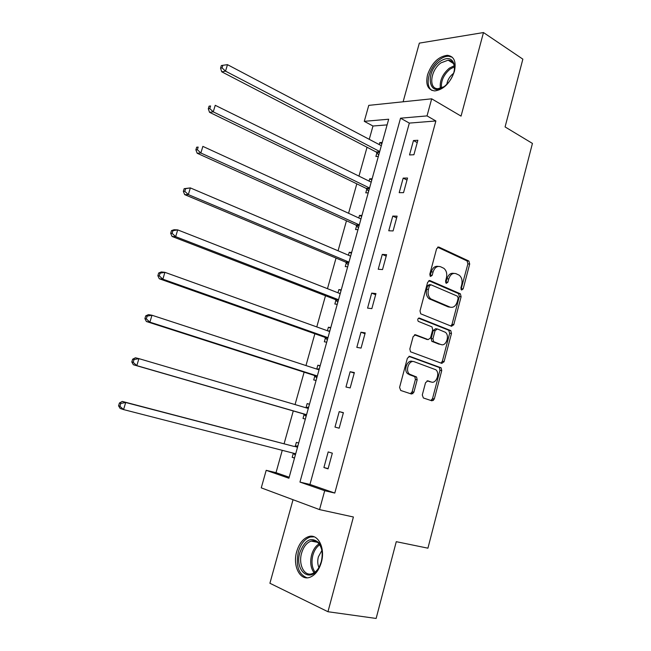 <?xml version="1.0" encoding="UTF-8"?>
<svg xmlns="http://www.w3.org/2000/svg" width="651" height="651" viewBox="0 0 651 651"><rect width="100%" height="100%" fill="white"/><g stroke="black" fill="none" stroke-linecap="round" stroke-linejoin="round"><path stroke-width="0.98" d="M461.6 290.045L463.17 288.898L469.697 264.021L468.883 261.051L438.961 247.095L436.618 248.698L429.798 274.25L430.547 276.463L432.199 275.3L433.078 271.988C434.656 267.471 437.155 265.722 440.556 266.739L443.86 268.318C446.431 270.507 447.286 273.697 446.423 277.887L445.553 281.167L446.285 283.34L447.888 282.192L448.759 278.921C450.297 274.462 452.73 272.72 456.05 273.697L459.24 275.218C461.762 277.359 462.592 280.508 461.746 284.666L460.9 287.897L461.6 290.045M461.022 289.451L467.89 263.907L467.076 260.937L437.61 247.209M429.994 275.951L431.287 271.849L433.078 271.988M445.715 282.794L446.96 278.766L448.759 278.921M321.35 562.342C325.541 548.093 317.997 533.372 308.655 536.595C303.13 538.515 299.143 543.52 296.693 551.617C292.47 565.589 299.826 580.871 309.599 577.396C315.019 575.403 318.933 570.382 321.35 562.342M454.414 71.325C456.432 61.609 454.089 56.263 447.375 55.294C438.375 56.491 431.768 63.001 427.536 74.816C425.42 84.63 427.837 90.009 434.778 90.928C443.64 89.659 450.183 83.116 454.414 71.325M422.287 394.97L423.37 397.981L431.971 400.837L434.298 398.982L441.744 370.582L441.118 367.823L409.805 356.366L407.38 358.188L399.584 387.386L400.707 390.462L411.489 394.034L413.89 392.162L417.169 379.777L416.559 377.019L409.471 374.105C404.906 370.517 409.21 359.539 414.28 361.753L435.804 369.752C440.296 373.137 436.235 384.09 431.247 382.007L427.886 380.835L425.534 382.674L422.287 394.97M324.703 490.708L319.543 509.603L261.263 487.859L266.194 470.323L288.906 478.233L388.68 119.223L364.275 121.33L368.767 105.364L431.686 98.814L427.023 115.902L400.536 118.189L299.956 482.082L324.703 490.708L334.785 493.059L435.869 120.964L427.023 115.902M431.686 98.814L461.046 116.114L483.481 32.55L522.859 59.151L505.078 126.929L532.437 143.423L427.927 548.183L396.272 541.681L376.132 618.45L327.966 611.728L353.403 516.992L319.543 509.603M451.542 326.281L453.812 324.572L461.12 296.71L460.371 293.804L430.018 280.605L427.65 282.274L420.009 310.909L420.725 313.823L451.542 326.281M451.477 333.475L444.104 361.598L441.809 363.38L410.496 351.792L409.845 348.96L413.157 336.559L415.558 334.777L428.195 339.61L430.547 337.853L432.687 329.764L431.995 326.892L418.251 321.35C417.324 319.486 417.722 318.404 419.439 318.095L450.793 330.635L451.477 333.475L449.686 333.222L442.322 361.297L444.104 361.598M293.031 499.708L269.913 583.263L327.966 611.728M483.481 32.55L419.342 43.129L403.115 101.792M435.869 120.964L409.333 123.096L309.941 484.442L334.785 493.059M413.466 140.543L409.52 154.946L413.906 154.751L417.861 140.266L413.466 140.543L417.226 142.585M403.181 178.122L399.193 192.672L403.547 192.647L407.542 178.024L403.181 178.122L406.989 180.058M392.781 216.075L388.753 230.771L393.082 230.926L397.118 216.156L392.781 216.075L396.646 217.898M382.283 254.403L378.215 269.245L382.519 269.587L386.596 254.671L382.283 254.403L386.198 256.12M371.68 293.113L367.571 308.11L371.843 308.639L375.961 293.577L371.68 293.113L375.651 294.716M360.971 332.222L356.821 347.365L361.061 348.09L365.219 332.873L360.971 332.222L364.991 333.703M350.148 371.721L345.966 387.011L350.165 387.939L354.372 372.567L350.148 371.721L354.234 373.08M339.22 411.619L334.988 427.072L339.163 428.195L343.411 412.661L339.22 411.619L343.362 412.848M328.185 451.924L323.905 467.532L328.047 468.866L332.335 453.169L328.185 451.924M387.109 124.886L372.982 126.017L369.255 139.33M367.042 147.256L358.961 176.128M356.805 183.842L348.57 213.276M346.47 220.779L338.072 250.79M336.038 258.081L327.477 288.67M325.5 295.741L316.777 326.924M314.864 333.768L305.97 365.553M304.123 372.169L295.058 404.572M293.275 410.952L284.08 443.811M282.257 450.329L276.008 472.667L289.182 477.232M382.227 142.455L379.761 142.61L379.216 144.579M377.173 151.911L377.019 152.456M376.945 152.741L375.896 156.5L378.353 156.386M372.128 178.773L369.687 178.83L369.052 181.1M367.05 188.294L366.912 188.798M366.839 189.067L365.781 192.851L368.222 192.834M361.94 215.448L359.507 215.4L358.791 217.971M356.829 225.026L356.707 225.482M356.634 225.726L355.568 229.551L357.993 229.64M351.646 252.466L349.237 252.311L348.431 255.2M346.332 262.744L345.258 266.609L347.667 266.796M341.262 289.841L338.87 289.589L337.975 292.787M335.94 300.119L334.85 304.017L337.242 304.318M330.773 327.583L328.397 327.225L327.412 330.749M325.435 337.861L324.344 341.791L326.712 342.198M320.178 365.699L317.826 365.219L316.752 369.076M314.832 375.961L313.725 379.94L316.077 380.453M309.485 404.181L307.15 403.596L306.035 407.599M304.131 414.435L303.016 418.455L305.343 419.081M298.687 443.038L296.368 442.346L295.237 446.383M293.316 453.291L292.193 457.352L294.504 458.092M411.342 393.188L412.929 393.717M431.768 399.974L433.46 400.438M276.008 472.667L266.194 470.323M372.982 126.017L364.275 121.33M409.333 123.096L400.536 118.189M309.941 484.442L299.956 482.082M379.761 142.61L381.868 143.716M369.687 178.83L371.819 179.888M359.507 215.4L361.671 216.392M349.237 252.311L351.434 253.255M453.682 324.971L452.16 324.361M338.87 289.589L341.091 290.468M443.998 361.923L442.322 361.297L440.939 363.063M328.397 327.225L330.643 328.039M434.225 399.218L432.516 398.648M413.808 392.407L412.107 391.837M317.826 365.219L320.105 365.976M307.15 403.596L309.453 404.279M323.905 467.532L328.12 468.598M292.193 457.352L294.545 457.946M453.78 273.387C450.638 272.793 448.36 274.592 446.96 278.766M438.221 266.405C435.014 265.844 432.703 267.659 431.287 271.849M450.817 325.996L452.022 324.336L459.321 296.53L458.573 293.625L428.773 280.687M458.158 298.321L457.45 296.181L431.003 284.796L429.351 285.968L428.415 289.467C427.552 293.56 428.35 296.701 430.807 298.907L450.004 307.101C453.324 307.98 455.749 306.19 457.262 301.747L458.158 298.321M430.425 284.739L429.212 284.633L427.561 285.805L429.351 285.968M450.223 307.191L448.205 306.898L429.025 298.719C426.568 296.514 425.77 293.373 426.633 289.296L427.561 285.805M414.524 334.801L426.975 339.431M418.512 318.201L448.661 330.195L450.451 330.439M441.02 344.525C446.073 346.812 450.02 335.542 445.333 332.27L437.391 328.958L435.063 330.692L432.923 338.772L433.599 341.604L440.662 344.469M436.78 328.869L435.609 328.714L433.281 330.448L435.063 330.692M439.238 344.249L431.816 341.336L431.149 338.504L433.281 330.448M449.686 333.222L448.661 330.195M430.425 381.844L427.064 380.819M412.514 361.443C407.436 359.23 403.148 370.183 407.705 373.772L410.789 374.895M410.455 393.692L412.124 391.788L415.403 379.435L414.793 376.677L409.023 374.553M430.913 400.479L432.524 398.599L439.97 370.256L439.344 367.506L408.861 356.366M381.323 145.686L227.484 64.669L225.531 71.154L221.731 71.797L376.115 151.968L378.744 154.971M222.072 67.891L222.854 65.295L221.34 65.564L220.559 68.152L222.072 67.891L225.531 71.154L379.704 151.512M222.854 65.295L227.484 64.669M221.731 71.797L220.559 68.152M444.316 86.526C428.716 98.366 424.493 72.269 439.921 61.471C447.449 56.678 452.274 57.849 454.398 64.986C455.09 71.097 452.95 77.16 447.986 83.173L444.316 86.526M454.398 69.86L454.3 66.166C453.535 62.382 451.477 60.38 448.14 60.169L440.898 62.895C430.425 70.145 428.252 89.154 438.074 88.674L444.08 86.697M453.601 73.319L453.283 73.539C449.711 76.379 447.538 80.008 446.781 84.435M452.323 57.272L448.637 56.238C445.748 56.189 442.737 57.329 439.604 59.648C428.911 67.183 424.224 86.127 432.052 90.465M299.859 552.601C304.855 539.777 311.129 536.465 318.697 542.649C322.221 547.597 323.059 554.009 321.212 561.878L319.364 566.769C311.129 584.362 294.024 571.196 299.859 552.601M321.374 561.699C323.083 554.424 322.31 548.5 319.047 543.919C316.825 541.25 314.197 540.314 311.154 541.095C306.743 542.633 303.553 546.637 301.6 553.106C298.223 564.311 304.147 576.493 311.951 573.734C314.702 572.839 317.078 570.699 319.08 567.314M321.871 550.437L318.372 556.857C317.379 560.812 317.566 564.376 318.941 567.558M314.164 536.823L310.193 537.026C304.709 538.93 300.754 543.894 298.321 551.926C295.627 565.809 298.54 574.434 307.052 577.811M371.192 182.15L215.237 105.307L213.259 111.858L209.516 112.297L366 188.31L368.661 191.239M209.785 108.595L210.574 105.975L209.077 106.162L208.287 108.774L209.785 108.595L213.259 111.858L369.556 188.025M209.077 106.162L210.574 105.975M209.516 112.297L208.287 108.774M360.963 218.964L202.86 146.385L200.866 153.009L197.155 153.237L355.788 224.994L358.489 227.858M197.367 149.738L198.164 147.085L196.683 147.191L195.886 149.836L197.367 149.738L200.866 153.009L359.311 224.896M196.683 147.191L198.164 147.085M197.155 153.237L195.886 149.836M350.629 256.136L190.352 187.911L188.334 194.608L184.672 194.625L345.478 262.036L348.212 264.827M350.686 255.941L350.262 255.981M184.811 191.329L185.616 188.652L184.16 188.668L183.346 191.345L184.811 191.329L188.334 194.608L348.969 262.125M184.16 188.668L190.352 187.911L185.616 188.652M184.672 194.625L183.346 191.345M340.196 293.666L177.699 229.893L175.664 236.663L172.051 236.459L335.062 299.436L337.836 302.154M340.335 293.178L339.277 293.3M172.116 233.375L172.938 230.674L171.49 230.6L170.676 233.302L172.116 233.375L175.664 236.663L338.52 299.712M171.49 230.6L174.077 229.722L177.699 229.893L172.938 230.674M172.051 236.459L170.676 233.302M329.666 331.554L164.915 272.33L162.856 279.181L159.283 278.75L324.556 337.194L327.363 339.838M329.886 330.773L328.177 331.025M159.283 275.894L160.113 273.151L158.689 272.989L157.859 275.723L159.283 275.894L162.856 279.181L327.974 337.666M158.689 272.989L161.342 271.939L164.915 272.33L160.113 273.151M159.283 278.75L157.859 275.723M319.031 369.825L151.984 315.247L149.901 322.164L146.385 321.504L313.937 375.326L316.793 377.889M319.332 368.743L316.956 369.15M146.312 318.876L147.15 316.101L145.743 315.849L144.904 318.616L146.312 318.876L149.901 322.164L317.322 375.993M145.743 315.849L148.461 314.62L151.984 315.247L147.15 316.101M146.385 321.504L144.904 318.616M308.297 408.462L138.915 358.636L136.808 365.634L133.341 364.739L303.22 413.824L306.108 416.315M308.68 407.078L305.612 407.681M133.195 362.33L134.033 359.531L132.649 359.189L131.803 361.98L133.195 362.33L136.808 365.634L306.564 414.695M132.649 359.189L135.441 357.781L138.915 358.636L134.033 359.531M133.341 364.739L131.803 361.98M293.121 453.112L295.326 455.114M297.922 445.789L294.138 446.448L122.274 401.415L125.7 402.505L123.568 409.585L295.7 453.78M294.138 446.448L125.7 402.505L120.777 403.449L119.418 403.01L118.563 405.833L119.922 406.281L120.777 403.449M119.922 406.281L123.568 409.585L120.15 408.454L118.563 405.833M119.418 403.01L122.274 401.415M461.372 288.727L463.17 288.898M430.409 275.153L432.199 275.3M446.098 282.029L447.888 282.192M437.952 247.046L438.961 247.095M466.889 260.831L468.696 260.945M467.89 263.907L469.697 264.021M429.164 280.532L430.018 280.605M458.312 293.479L460.111 293.65M459.321 296.53L461.12 296.71M452.022 324.336L453.812 324.572M426.633 289.296L428.415 289.467M430.059 299.314L431.841 299.509M448.205 306.898L450.004 307.101M414.972 334.695L415.558 334.777M426.413 339.35L428.195 339.61M418.967 318.03L419.439 318.095M431.149 338.504L432.923 338.772M432.207 341.563L433.989 341.832M429.473 381.657L431.247 382.007M414.313 376.392L416.079 376.734M415.403 379.435L417.169 379.777M412.124 391.788L413.89 392.162M409.324 356.284L409.805 356.366M438.929 367.262L440.703 367.579M439.97 370.256L441.744 370.582M432.524 398.599L434.298 398.982M376.115 151.968L379.631 151.789L376.123 151.976M376.726 152.472L379.476 152.334M440.377 88.365C439.474 80.838 442.46 74.108 449.336 68.168L454.219 65.759M454.398 66.858L450.199 69.039C443.779 74.515 440.857 80.846 441.427 88.031M314.075 572.766C310.698 568.136 309.868 562.195 311.601 554.929C313.107 549.721 315.589 546.051 319.039 543.91L318.697 542.649M319.69 544.806C316.524 546.938 314.246 550.42 312.862 555.238C311.227 562.008 311.943 567.648 314.994 572.139M366 188.31L369.491 188.269M366.619 188.798L369.353 188.774M355.788 224.994L359.254 225.108M356.414 225.474L359.124 225.555M345.478 262.036L348.92 262.296M346.104 262.491L348.806 262.695M335.062 299.436L338.479 299.842M335.704 299.875L338.382 300.192M324.556 337.194L327.941 337.755M325.199 337.617L327.86 338.056M313.937 375.326L317.306 376.042M314.596 375.725L317.232 376.294L314.563 375.692M305.71 407.664L308.33 408.332M303.22 413.824L306.556 414.703M303.887 414.215L306.507 414.899M294.911 446.456L297.515 447.253M293.593 453.234L295.668 453.893M467.076 260.937L468.883 261.051M458.573 293.625L460.371 293.804M429.025 298.719L430.807 298.907M431.816 341.336L433.599 341.604M449.003 330.391L450.793 330.635M407.705 373.772L409.471 374.105M414.793 376.677L416.559 377.019M439.344 367.506L441.118 367.823M438.815 89.122L438.074 88.674M453.438 63.505L448.14 60.169M454.3 66.166L454.398 64.986M317.411 542.299L311.154 541.095M366.114 188.375L369.475 188.334M356.016 225.116L359.222 225.222M345.803 262.223L348.871 262.451M335.501 299.68L338.43 300.03M325.085 337.503L327.884 337.967"/></g></svg>
